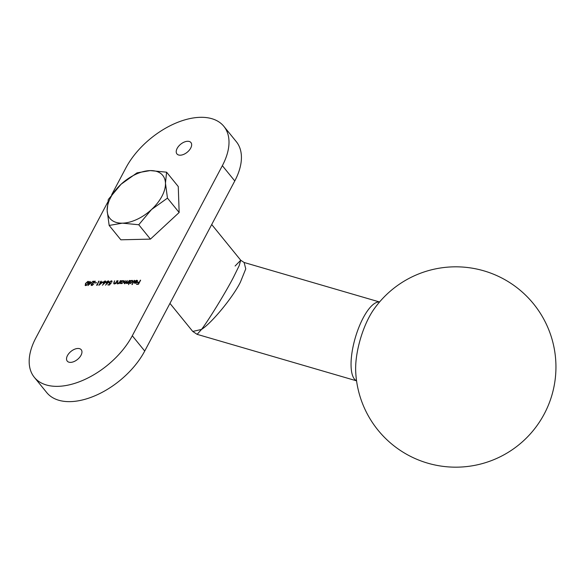 <?xml version="1.0" encoding="UTF-8"?>
<svg xmlns="http://www.w3.org/2000/svg" width="584" height="584" viewBox="0 0 584 584"><rect width="100%" height="100%" fill="white"/><g stroke="black" fill="none" stroke-linecap="round" stroke-linejoin="round"><path stroke-width="0.88" d="M67.459 355.583A9.015 5.168 140.9 0 1 74.475 349.283A9.015 5.168 140.9 0 1 81.234 349.736A9.015 5.168 140.9 0 1 81.023 355.269A9.015 5.168 140.9 0 1 74.007 361.569A9.015 5.168 140.9 0 1 67.248 361.109A9.015 5.168 140.9 0 1 67.459 355.583M177.156 148.394A9.015 5.168 140.9 0 1 184.179 142.095A9.015 5.168 140.9 0 1 190.939 142.554A9.015 5.168 140.9 0 1 190.72 148.081A9.015 5.168 140.9 0 1 183.704 154.38A9.015 5.168 140.9 0 1 176.945 153.928A9.015 5.168 140.9 0 1 177.156 148.394M91.841 282.262L87.87 285.561L89.374 282.729L88.914 282.744L89.133 282.32L90.089 281.364L89.951 282.306L91.841 282.262M96.528 282.568L94.776 283.021L96.528 282.568M102.886 282.006L98.915 285.306L100.412 282.474L99.952 282.488L101.134 281.116L100.995 282.05L102.886 282.006M106.799 283.313L106.259 282.13L108.164 280.846L108.712 282.065L105.463 285.16L107.23 283.262L106.222 283.101M107.514 281.349L108.763 281.072M114.165 283.817L113.88 282.327L114.69 280.802L113.982 282.875L114.42 283.452L115.836 282.634L117.245 280.743L115.661 283.729L115.588 283.196L113.632 283.62M113.982 282.875L114.771 283.693M120.209 283.627L121.435 280.641L121.523 281.152L123.012 280.554L123.75 280.831L123.706 282.079L121.362 283.649L120.501 283.072L120.209 283.627L121.435 280.641M128.524 284.627L130.385 280.437L130.466 280.948L131.962 280.349L132.699 280.627L132.656 281.868L130.312 283.444L129.465 282.839L128.524 284.627L130.385 280.437M136.568 280.605L134.933 281.094L136.714 280.24L137.444 280.488L137.371 281.743L135.072 283.335L134.21 282.773L134.444 281.743L137.05 281.685L136.568 280.605L137.174 280.94M134.349 283.079L134.444 281.743M234.775 180.96L222.351 165.681A64.109 36.77 -39.1 0 0 223.869 126.356L236.286 141.642A64.109 36.77 140.9 0 1 234.775 180.96L144.722 351.042A64.109 36.77 140.9 0 1 70.292 401.631A64.109 36.77 140.9 0 1 46.735 392.587L34.317 377.308A64.109 36.77 -39.1 0 1 35.828 337.983L107.675 202.298M111.661 194.764L125.881 167.907A64.109 36.77 -39.1 0 1 200.312 117.318A64.109 36.77 -39.1 0 1 223.869 126.356M34.317 377.308A64.109 36.77 -39.1 0 0 57.867 386.345A64.109 36.77 -39.1 0 0 132.298 335.756L144.722 351.042M222.351 165.681L132.298 335.756M140.613 280.203L138.445 284.291L136.503 284.335L138.306 283.882L138.977 282.619L137.393 282.656L137.612 282.24L139.196 282.203L140.613 280.203M134.524 280.342L131.947 284.547L134.524 280.342M124.596 283.576L124.363 282.174L125.217 280.554L124.852 283.211L127.217 280.51L126.852 283.16L129.568 280.459L127.984 283.444L127.903 282.933L126.589 283.532L126.049 282.831L124.122 283.401M124.64 283.182L125.122 283.459M126.648 283.138L127.166 283.408M117.537 283.736L117.253 282.247L118.063 280.721L117.355 282.802L117.8 283.371L119.209 282.554L120.618 280.663L119.034 283.656L118.961 283.123L117.004 283.547M117.355 282.802L118.143 283.612M109.77 283.554L109.223 282.247L111.376 280.773L111.982 281.897L111.135 281.196L109.573 282.254L110.055 283.138L111.048 282.904L109.558 284.963L107.916 284.999L109.5 284.547L110.281 283.466L109.15 283.335M110.537 281.349L111.975 280.992M111.624 281.904L111.135 281.196M109.573 282.254L110.267 283.386L111.252 283.16M103.733 283.386L103.185 282.196L105.098 280.919L105.646 282.138L102.39 285.226L104.164 283.335L103.149 283.174M104.448 281.422L105.697 281.145M97.762 284.817L96.564 285.262L99.09 281.159L97.148 284.831L97.762 284.817M91.732 285.474L91.177 284.284L94.331 281.685L92.476 281.729L92.703 281.305L95.411 281.247L91.549 284.247L91.973 285.058L93.754 284.079L91.732 285.474L91.126 285.262M91.549 284.247L92.593 285.233M87.359 281.824L88.206 281.568L88.191 283.43L85.717 285.613L85.483 283.495L87.994 281.313L88.571 281.532M85.717 285.613L85.133 285.386M136.846 284.328L136.722 283.919M136.933 284.174L138.306 283.882M138.517 284.138L138.977 282.619M137.736 282.649L137.612 282.24M137.817 282.495L139.196 282.203M139.401 282.459L140.255 280.211M136.057 280.7L136.714 280.24M136.926 280.495L137.525 280.627M134.648 281.999L137.05 281.685M137.255 281.941L136.773 280.86M136.999 282.276L134.605 282.101L135.452 283.225L134.809 282.357L135.452 283.225L136.357 282.926M136.32 282.89L136.817 282.05M134.605 282.101L135.247 282.97L136.145 282.671M132.291 284.539L134.167 280.349M131.429 280.765L131.962 280.349M132.167 280.605L132.787 280.765M132.51 282.13L131.962 280.97M132.502 282.123L131.75 280.714L132.415 281.079M130.035 282.97L131.05 283.284M131.75 280.714L129.955 281.919L130.502 283.079L132.298 281.875M130.123 283.123L130.707 283.335M127.969 283.444L127.903 282.933M124.801 283.831L124.567 282.43L125.217 280.554M126.129 282.933L127.217 280.51M127.969 283.021L129.21 280.466M122.479 280.97L123.012 280.554M123.217 280.809L123.844 280.97M123.355 282.079L122.808 280.926L121.005 282.123L121.552 283.284L123.552 282.327L123.012 281.181M122.808 280.926L123.465 281.291M121.085 283.182L122.1 283.488M121.173 283.328L121.757 283.539M119.026 283.656L118.961 283.123M117.749 283.992L117.457 282.503L118.063 280.721M117.567 283.058L118.005 283.627L117.567 283.058M119.026 283.196L119.209 282.554M119.413 282.809L120.26 280.67M115.647 283.729L115.588 283.196M114.376 284.072L114.084 282.583L114.69 280.802M114.187 283.13L114.632 283.7L114.187 283.13M115.647 283.276L115.836 282.634M116.041 282.89L116.888 280.751M108.266 284.992L108.142 284.576M108.347 284.831L109.668 284.802M109.274 283.444L109.223 282.247M111.588 281.028L112.055 281.13M111.836 282.16L111.34 281.444L111.836 282.16M109.777 282.51L110.267 283.386L109.777 282.51M106.339 283.211L106.259 282.13M108.376 281.101L108.85 281.218M108.573 282.313L108.135 281.524L108.573 282.313M108.566 282.306L107.923 281.269L106.624 282.101L107.303 283.145L106.835 282.349L107.303 283.145L108.077 282.868M106.624 282.101L107.091 282.89L108.361 282.057L107.923 281.269M103.273 283.276L103.185 282.196M105.302 281.174L105.777 281.284M105.5 282.386L105.062 281.59L105.5 282.386M105.5 282.379L104.857 281.335L103.558 282.167L104.237 283.218L103.762 282.422L104.237 283.218L105.01 282.933M103.558 282.167L104.025 282.963L105.295 282.13L104.857 281.335M99.477 284.89L100.412 282.474M100.302 282.481L100.178 282.065M100.842 282.313L101.134 281.116M102.572 282.269L100.995 282.05M101.959 282.437L100.777 282.466L99.835 284.247L102.127 282.649M96.915 285.248L98.733 281.167M95.119 283.014L94.995 282.605M95.199 282.853L96.389 282.831M91.257 285.372L91.177 284.284M92.827 281.722L92.703 281.305M92.907 281.561L95.031 281.51M91.754 284.503L92.184 285.306L91.754 284.503M88.432 285.145L89.374 282.729M89.257 282.736L89.133 282.32M89.797 282.568L90.089 281.364M91.527 282.525L89.951 282.306M90.914 282.692L89.732 282.722L88.79 284.503L91.082 282.904M88.206 281.568L88.651 281.671M85.257 285.503L85.483 283.495M85.687 283.744L85.921 283.342M85.658 285.138L86.607 285.32M87.95 283.861L87.972 281.984M86.14 285.452L87.834 283.437L87.761 281.729L88.25 282.05M87.761 281.729L85.841 283.488L85.731 285.277M373.599 309.71A45.45 15.461 106.3 0 0 369.088 317.185A45.45 15.461 106.3 0 0 355.685 371.125A100.171 100.171 0 0 0 544.303 413.866A100.171 100.171 0 0 0 507.949 281.481A100.171 100.171 0 0 0 373.599 309.71M244.105 262.486L245.762 268.881L240.455 282.036C233.14 297.015 211.722 323.083 201.502 329.434L197.129 334.355L192.757 331.449L201.502 329.434C208.203 320.857 225.716 292.314 233.344 277.539L239.133 265.786L240.732 260.245L235.096 266.012M356.568 380.841L197.1 334.34M211.707 224.526L240.732 260.245L244.127 262.493L379.564 301.986M138.758 224.752L122.392 223.161L109.164 225.439L107.157 210.532L108.288 199.494L121.078 184.245L136.999 172.864L150.227 170.594A34.062 19.535 140.9 0 1 165.462 183.223A34.062 19.535 140.9 0 1 161.936 196.282A34.062 19.535 140.9 0 1 151.541 209.51L138.758 224.752L150.431 239.119L179.149 212.496L178.266 186.552L166.593 172.185L165.462 183.223L167.469 198.129L179.149 212.496M109.164 225.439L120.844 239.805L150.431 239.119M167.469 198.129L151.541 209.51A34.062 19.535 140.9 0 1 122.392 223.161A34.062 19.535 140.9 0 1 107.157 210.532A34.062 19.535 140.9 0 1 121.078 184.245A34.062 19.535 140.9 0 1 150.227 170.594L166.593 172.185M356.554 380.783A41.07 13.972 -73.7 0 1 363.226 317.835A41.07 13.972 -73.7 0 1 379.52 302.03M192.757 331.449L169.951 303.388"/></g></svg>
